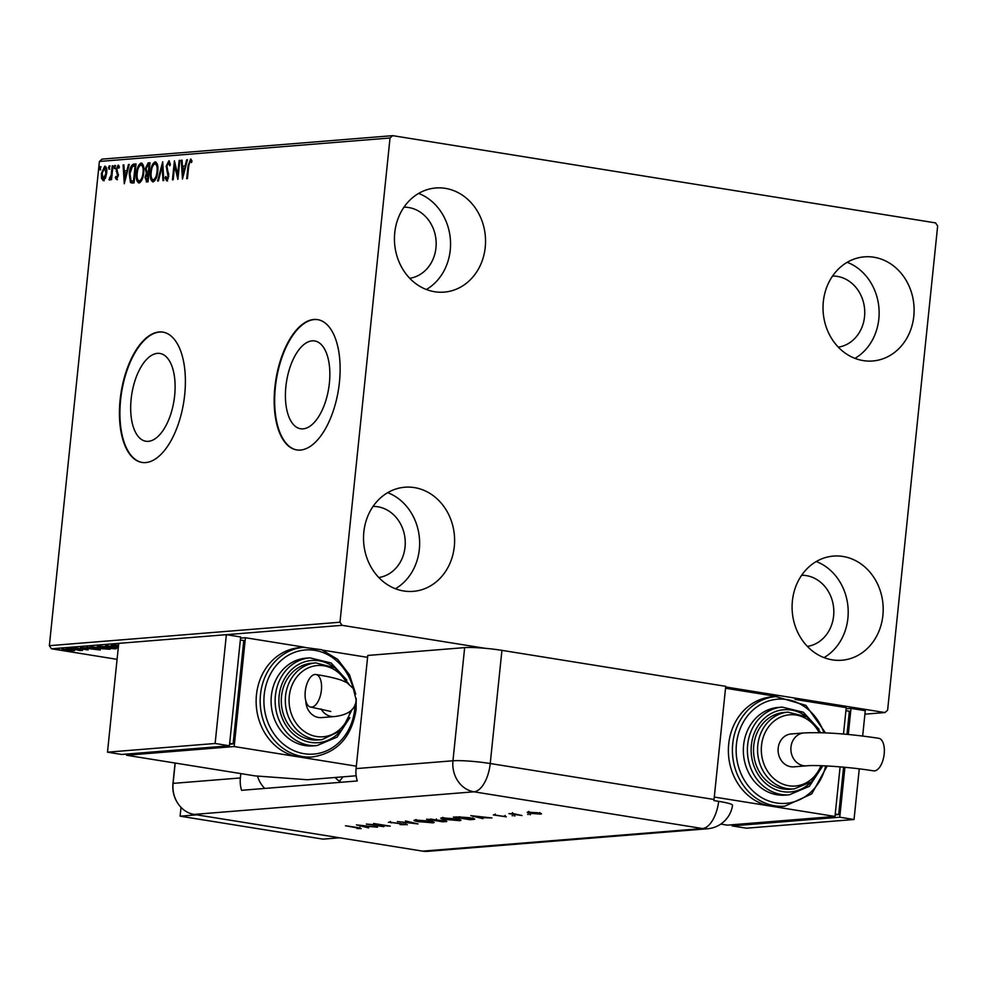 <?xml version="1.0" encoding="UTF-8"?>
<svg xmlns="http://www.w3.org/2000/svg" width="987" height="987" viewBox="0 0 987 987"><rect width="100%" height="100%" fill="white"/><g stroke="black" fill="none" stroke-linecap="round" stroke-linejoin="round"><path stroke-width="1.48" d="M329.387 383.104A44.452 21.344 -80.9 0 0 314.68 340.959A44.452 21.344 -80.9 0 0 285.872 386.608A44.452 21.344 -80.9 0 0 300.566 428.753A44.452 21.344 -80.9 0 0 329.387 383.104M174.65 395.59A44.452 21.344 -80.9 0 0 159.943 353.457A44.452 21.344 -80.9 0 0 131.135 399.106A44.452 21.344 -80.9 0 0 145.829 441.238A44.452 21.344 -80.9 0 0 174.65 395.59M184.705 394.664A65.981 31.683 -80.9 0 0 162.88 332.125A65.981 31.683 -80.9 0 0 120.118 399.883A65.981 31.683 -80.9 0 0 141.943 462.422A65.981 31.683 -80.9 0 0 184.705 394.664M163.114 332.163A65.981 31.683 -80.9 0 0 120.599 399.957A65.981 31.683 -80.9 0 0 142.177 462.459M339.442 382.166A65.981 31.683 -80.9 0 0 317.617 319.628A65.981 31.683 -80.9 0 0 274.855 387.385A65.981 31.683 -80.9 0 0 296.68 449.924A65.981 31.683 -80.9 0 0 339.442 382.166M317.851 319.677A65.981 31.683 -80.9 0 0 275.336 387.459A65.981 31.683 -80.9 0 0 296.914 449.961M363.833 532.018A52.237 45.501 -94.6 0 1 404.867 487.22A52.237 45.501 -94.6 0 1 454.304 546.564A52.237 45.501 -94.6 0 1 413.269 591.361A52.237 45.501 -94.6 0 1 363.833 532.018M387.694 492.661A52.237 45.501 -94.6 0 1 419.327 549.389A52.237 45.501 -94.6 0 1 395.454 588.745M823.331 301.652A52.237 45.501 -94.6 0 1 864.365 256.854A52.237 45.501 -94.6 0 1 913.802 316.185A52.237 45.501 -94.6 0 1 872.767 360.983A52.237 45.501 -94.6 0 1 823.331 301.652M847.191 262.295A52.237 45.501 -94.6 0 1 878.825 319.011A52.237 45.501 -94.6 0 1 854.952 358.367M792.401 600.886A52.237 45.501 -94.6 0 1 833.435 556.088A52.237 45.501 -94.6 0 1 882.884 615.432A52.237 45.501 -94.6 0 1 841.849 660.229A52.237 45.501 -94.6 0 1 792.401 600.886M816.274 561.529A52.237 45.501 -94.6 0 1 847.895 618.257A52.237 45.501 -94.6 0 1 824.034 657.613M394.751 232.784A52.237 45.501 -94.6 0 1 435.785 187.986A52.237 45.501 -94.6 0 1 485.234 247.318A52.237 45.501 -94.6 0 1 444.199 292.115A52.237 45.501 -94.6 0 1 394.751 232.784M418.624 193.427A52.237 45.501 -94.6 0 1 450.245 250.143A52.237 45.501 -94.6 0 1 426.384 289.499M403.991 207.171A35.742 31.14 -94.6 0 1 435.958 247.848A35.742 31.14 -94.6 0 1 409.728 278.285M801.641 575.273A35.742 31.14 -94.6 0 1 833.608 615.962A35.742 31.14 -94.6 0 1 807.391 646.399M832.559 276.039A35.742 31.14 -94.6 0 1 864.538 316.716A35.742 31.14 -94.6 0 1 838.308 347.153M373.061 506.405A35.742 31.14 -94.6 0 1 405.04 547.094A35.742 31.14 -94.6 0 1 378.811 577.531M864.92 714.169L884.944 712.552L887.609 710.221L937.65 225.986L935.553 222.889L392.69 135.651L390.025 137.995L339.984 622.217L342.082 625.326L484.95 648.274M390.025 137.995L99.391 161.461L102.056 159.129L392.69 135.651M74.457 650.593L65.524 650.273L61.91 649.051L74.568 650.63M79.367 650.322L69.621 648.471L82.526 650.371L79.774 650.544L78.824 650.31L79.626 649.187M80.021 649.977L80.774 650.359M87.781 649.754L75.271 647.966L88.077 649.915M86.214 649.767L85.289 649.273M76.875 647.99L77.924 648.582M91.211 646.732L110.075 649.236L95.727 648.323C90.816 647.558 89.311 647.028 91.211 646.732L90.101 646.978M118.255 647.978L105.523 645.572L118.329 647.176M342.082 625.326L51.447 648.792L117.071 659.341M725.667 686.964L884.944 712.552M118.366 646.83L117.206 646.645C112.395 645.88 110.68 645.313 112.049 644.943L118.526 645.276M111.284 645.153L112.049 644.943M110.359 647.176C115.171 647.941 116.922 648.508 115.615 648.891L103.191 647.78C98.392 647.016 96.664 646.448 98.034 646.078L110.359 647.176M116.33 648.681L115.676 648.299M97.281 646.288L98.034 646.078M100.292 650.026L80.478 647.595L90.224 648.101L86.646 647.102L100.292 650.026M73.815 648.422L74.605 648.582M72.631 648.274L71.817 648.249M68.251 648.866L69.053 649.039M67.067 648.718L66.265 648.693M59.195 649.594L59.997 649.767M58.011 649.458L57.209 649.421M103.277 180.584L101.562 178.45L101.377 173.564L104.77 166.186C106.473 166.865 107.114 169.184 106.682 173.132L105.473 178.129L102.993 180.572M112.95 165.767L111.519 179.683L110.791 179.745L111 177.685L109.508 180.09L109.508 178.141L111.136 175.279L112.234 165.828L112.95 165.767M109.508 180.09L109.002 179.659L109.964 179.807L110.396 178.462M109.508 178.141L110.704 178.511L112.099 175.439M116.515 179.523L115.319 177.648L115.861 176.426L116.639 177.808L117.539 175.883L116.182 169.246L118.132 165.1L119.427 166.865L118.884 168.197L118.033 166.803L116.922 169.122L118.267 175.76L116.38 179.511M119.328 167.111L118.033 166.803M133.825 164.076L136.021 163.904L134.047 182.94L130.457 182.558L129.26 173.65C129.729 168.16 131.246 164.977 133.825 164.076L135.996 164.138M132.628 183.064L130.457 182.558L131.407 182.706L130.136 179.005M146.73 181.916L145.04 177.376L146.347 173.256L145.36 168.506L148.149 162.929L150.024 162.769L148.062 181.818L146.273 181.904M162.707 161.745L163.756 180.547L162.966 180.609L162.176 166.347L158.389 180.979L157.599 181.04L162.707 161.745M179.128 160.425L179.856 160.363L177.882 179.4L174.637 165.582L173.181 179.782L172.454 179.844L174.415 160.807L177.66 174.588L179.128 160.425L179.831 160.536M190.787 159.08L191.996 161.078L191.478 162.571L190.244 160.98L188.739 165.964L187.419 178.635L186.703 178.696L188.023 165.828L190.639 159.03M191.811 161.584L190.244 160.98M99.391 161.461L49.35 645.683L339.984 622.217M182.472 179.029L181.3 160.239L182.089 160.178L182.422 166.211L185.075 165.989L186.666 159.808L187.456 159.746L182.472 179.029M169.098 160.832L170.418 164.767L169.727 165.779L168.58 162.719L166.926 166.063L168.752 176.217L166.618 180.794L165.125 177.722L165.816 176.5L166.828 178.844L168.024 176.352L166.211 166.087L168.913 160.782M170.307 163.817L168.58 162.719M167.58 178.968L168.222 178.746M153.121 181.892C150.752 180.917 149.876 177.685 150.493 172.182C151.011 166.741 152.553 163.311 155.132 161.868C157.476 162.867 158.339 166.087 157.747 171.504C157.241 176.932 155.699 180.399 153.121 181.892L152.726 181.867M139.118 183.014C136.749 182.052 135.873 178.807 136.49 173.317C136.996 167.876 138.55 164.447 141.129 163.003C143.46 164.002 144.336 167.21 143.744 172.639C143.226 178.067 141.684 181.522 139.118 183.014L138.723 183.002M124.276 183.73L123.104 164.94L123.893 164.878L124.226 170.911L126.867 170.689L128.47 164.508L129.26 164.447L124.276 183.73M114.344 168.555L114.677 165.384L115.109 166.926L114.282 168.555M108.792 169.011L109.113 165.828L109.557 167.371L108.73 168.999M99.736 169.739L100.057 166.569L100.501 168.098L99.675 169.727M51.447 648.792L49.35 645.683M189.701 161.412L191.071 159.252M191.194 161.128L190.429 161.004M183.15 176.414L183.039 174.465M182.681 168.123L182.583 166.235M182.101 160.375L181.3 160.239M185.803 166.161L182.422 166.211M185.815 166.112L185.075 165.989M187.419 159.931L186.666 159.808M182.533 168.135L182.891 174.452L184.557 167.975L182.533 168.135M183.631 174.563L182.891 174.452M185.309 168.086L184.557 167.975M178.129 177.068L175.6 165.742L174.637 165.582M174.884 165.619L175.131 163.25M178.376 174.699L177.66 174.588M169.653 162.892L168.777 162.756M167.568 180.954L166.075 177.882L165.125 177.722M168.728 176.476L168.024 176.352M167.136 172.108L168.086 172.269L168.789 174.082L167.839 173.934M168.086 172.269L167.161 168.789M166.914 166.198L166.211 166.087M167.827 163.274L169.369 161.004M162.966 166.482L162.176 166.347M162.386 166.384L162.867 164.521M153.244 181.867L151.418 177.561M151.196 172.293L150.493 172.182M153.108 165.421L155.958 162.053M157.747 166.272L155.909 163.978M153.762 180.016L156.143 178.339M151.221 172.133C150.727 176.488 151.418 179.091 153.293 179.942C155.366 178.721 156.612 175.933 157.019 171.578C157.501 167.235 156.822 164.656 154.959 163.83C152.874 164.965 151.628 167.741 151.221 172.133M156.205 163.99L154.959 163.83M157.723 171.689L157.019 171.578M146.816 181.916L145.94 179.498M145.755 177.487L145.04 177.376M146.816 174.243L147.297 173.404L146.347 173.256M147.297 173.404L146.286 170.973M146.076 168.617L145.36 168.506M147.001 165.52L149.099 163.077L148.149 162.929M149.099 163.077L149.999 163.003M149.802 164.891L148.272 164.854L146.088 168.444L146.878 171.763L149.074 172.034M147.285 180.066L148.235 180.09M147.482 180.127L146.532 179.967L147.532 179.918L148.161 173.811L145.768 177.29L146.779 179.979L147.742 180.127M148.247 180.029L147.532 179.918M148.877 173.934L148.161 173.811M146.878 171.763L148.371 171.861L149.099 164.78M149.074 171.972L148.371 171.861M139.241 183.002L137.415 178.696M137.193 173.428L136.49 173.317M139.105 166.544L141.943 163.176M143.744 167.395L141.906 165.113M139.747 181.139L142.14 179.474M137.205 173.256C136.724 177.623 137.415 180.226 139.29 181.065C141.363 179.856 142.609 177.068 143.016 172.7C143.497 168.37 142.807 165.791 140.956 164.952C138.859 166.1 137.612 168.863 137.205 173.256M142.19 165.125L140.956 164.952M143.72 172.811L143.016 172.7M132.024 183.076L131.407 182.706M129.976 173.761L129.26 173.65M131.567 167.605L134.787 164.237M131.974 180.88L134.232 181.226M133.529 181.053L135.096 165.915L132.332 166.618L129.988 173.601L131.024 180.72L134.232 181.164M135.799 166.026L135.096 165.915M131.024 180.72L134.01 181.238M124.942 181.114L124.843 179.165M124.485 172.824L124.374 170.936M123.893 165.076L123.104 164.94M127.594 170.862L124.226 170.911M127.607 170.813L126.867 170.689M129.211 164.632L128.47 164.508M124.337 172.836L124.683 179.14L126.361 172.676L124.337 172.836M125.423 179.264L124.683 179.14M127.101 172.787L126.361 172.676M117.465 179.671L115.319 177.648M118.243 175.994L117.539 175.883M118.329 174.773L117.49 174.637M118.452 174.785L117.157 171.528L116.207 171.38M117.157 171.528L117.095 170.874M116.898 169.369L116.182 169.246M117.663 167.013L118.761 165.36M119.094 166.963L118.206 166.84M115.294 168.715L114.862 167.173L113.9 167.025M114.862 167.173L115.627 165.532M111.716 177.808L111 177.685M110.458 178.302L109.754 178.363M111.963 175.415L111.136 175.279M112.937 165.939L112.234 165.828M109.742 169.159L109.298 167.617L108.348 167.469M109.298 167.617L110.075 165.989M104.227 180.744L101.562 178.45M102.512 178.61L102.34 177.611M102.08 173.675L101.377 173.564M103.61 168.592L105.498 166.371M106.645 169.135L104.955 167.95M104.079 178.98L105.387 178.314M102.093 173.49L103.462 178.881L105.967 173.181L104.597 167.889L102.093 173.49M105.757 168.061L104.597 167.889M106.67 173.293L105.967 173.181M100.686 169.887L100.242 168.358L99.292 168.197M100.242 168.358L101.007 166.717M113.813 644.918L113.776 645.214C112.654 645.523 114.036 645.979 117.934 646.584L118.391 646.658M118.514 645.436L113.172 645.387L113.283 644.301M115.96 646.793L118.267 647.817M116.318 646.855L115.257 647.188L115.38 646.103M118.317 647.349L116.306 647.028M107.608 645.449L108.755 646.46L114.591 646.756L106.843 645.967L106.954 644.881M99.798 646.053L99.773 646.349C98.651 646.645 100.032 647.102 103.919 647.719L113.875 648.619L114.541 647.361M109.656 647.065L99.169 646.522L99.28 645.436M113.875 648.619L109.643 647.238M107.657 648.841L92.075 647.213L92.186 646.127M92.149 646.658L96.455 648.274L107.632 649.014M89.595 648.558L96.208 649.384L89.644 648.151M63.439 649.039L66.24 650.211L73.026 650.828L73.519 649.631M70.126 649.73L63.008 649.397L63.119 648.311M73.026 650.828L70.102 649.89M339.355 781.211A38.493 33.533 85.4 0 0 342.97 776.843M335.074 777.485A38.493 33.533 85.4 0 0 340.91 782.284M181.016 807.378L180.103 816.175L322.959 839.135L339.577 837.79M196.721 814.843L180.103 816.175M432.614 850.338A27.488 23.947 -94.6 0 1 422.658 851.139L194.094 814.411A27.488 23.947 -94.6 0 1 179.819 806.046A27.488 23.947 -94.6 0 1 173.095 783.382L175.192 763.05L173.095 783.382A27.488 2.813 -174.1 0 0 172.947 783.629L175.069 763.037M528.329 814.448L527.7 814.448M529.871 814.608L530.488 814.731M512.746 815.706L512.117 815.706M514.289 815.867L514.918 815.99M470.787 815.644L491.921 817.952L480.003 817.631L482.988 818.679L470.787 815.644M445.988 819.666C440.893 818.791 439.573 818.186 442.04 817.853L455.809 818.865C460.892 819.741 462.163 820.345 459.634 820.666L446.013 819.469M440.757 818.211L442.04 817.853M460.978 820.308L459.634 820.666L459.745 819.666M419.179 821.838C414.084 820.962 412.763 820.345 415.231 820.024L429 821.024C434.083 821.9 435.366 822.504 432.837 822.837L419.204 821.628M413.948 820.382L415.231 820.024M434.169 822.479L432.837 822.837L432.935 821.838M406.632 824.392L400.068 824.601L404.867 824.676L403.893 824.071L389.112 822.134L407.323 824.75M404.867 824.676L403.905 823.886M388.446 822.319L389.112 822.134M390.766 822.122L391.457 822.862M356.43 824.873L377.565 827.192L369.915 826.514L365.646 826.859L368.632 827.908L356.43 824.873M707.556 828.747L427.692 851.349A27.488 23.947 -94.6 0 1 422.658 851.139L194.094 814.411A27.488 23.947 -94.6 0 1 173.095 783.382L240.372 777.953A27.488 23.947 85.4 0 0 241.556 790.316L357.269 780.964A27.488 23.947 -94.6 0 1 356.085 768.602L367.781 655.442L464.655 647.62A27.488 2.813 5.9 0 1 501.927 650.359L725.729 686.323L714.033 799.482A27.488 13.201 -80.9 0 1 713.909 800.58L718.672 801.345A27.476 2.813 5.9 0 1 732.551 805.256A27.488 27.488 0 0 1 707.556 828.747A27.488 23.947 -94.6 0 1 702.534 828.537L473.957 791.808L194.094 814.411M359.527 828.34L345.45 825.761L357.541 827.501L361.193 828.611L356.998 828.488L359.836 828.253L359.959 827.168M383.844 826.687L366.337 824.071L385.855 825.663L373.579 823.491L390.247 826.168L370.754 824.577L383.844 826.687M418.019 823.923L397.366 821.566L414.552 823.355L405.46 820.913L418.019 823.923M443.262 821.887L426.594 819.21L444.076 820.678C446.938 821.184 447.518 821.529 445.803 821.677L443.299 821.468M446.778 821.443L445.803 821.677L445.877 821.024M473.094 818.445L472.983 819.481L470.059 819.716L453.403 817.039L469.664 817.791C474.858 818.667 475.956 819.235 472.983 819.481L474.747 819.111M493.821 814.806L506.294 816.841L493.34 814.941M495.351 814.818L496.066 815.385M504.764 816.607L504.036 816.002M512.623 813.473L521.987 815.533L508.959 813.633L513.265 813.658L512.364 813.732L512.475 812.646M527.329 812.128L537.792 812.794C541.444 813.424 542.344 813.856 540.506 814.09L530.661 813.362L527.292 812.597L527.897 812.054M541.505 813.831L540.506 814.09L540.58 813.362M257.471 776.066A27.488 23.947 85.4 0 0 264.775 788.44M240.816 773.598L240.372 777.953M367.756 826.279L359.737 825.391L364.388 826.551L367.781 826.107M428.173 820.9L415.897 820.604L416.008 819.518M417.02 819.963L416.983 820.296C414.898 820.555 415.897 821.048 420.018 821.764L431.085 822.553L432.244 822.233L432.355 821.147M431.085 822.553C433.268 822.307 432.294 821.813 428.148 821.098M430.295 819.321L436.291 820L430.332 818.988M436.76 820.505L443.595 821.443C445.334 821.381 445.211 821.147 443.237 820.74L436.76 820.505L436.834 819.716M443.262 820.555L443.237 820.74C445.211 821.147 445.334 821.381 443.595 821.443M454.982 818.729L442.707 818.445L442.818 817.347M443.829 817.791L443.792 818.124C441.695 818.396 442.707 818.877 446.827 819.605L457.894 820.394L459.054 820.074L459.165 818.988M457.894 820.394C460.078 820.135 459.103 819.654 454.958 818.926M455.994 816.841L469.195 819.383L472.551 819L472.81 817.804M460.004 816.78L455.957 817.248M468.837 817.668L459.979 817.039M472.551 819L468.825 817.865M482.112 817.051L474.081 816.163L478.744 817.322L482.137 816.878M536.977 812.659L528.662 812.498L528.785 811.4M529.414 812.017L529.39 812.301C528.02 812.486 528.736 812.819 531.524 813.3L539.001 813.843L539.864 812.548M539.001 813.843C540.42 813.67 539.729 813.337 536.953 812.856M321.404 690.135A16.495 7.921 99.1 0 1 310.708 707.074A16.495 7.921 99.1 0 1 305.254 691.443A16.495 7.921 99.1 0 1 315.939 674.503A16.495 7.921 99.1 0 1 321.404 690.135M321.034 708.937A16.495 14.373 -94.6 0 0 331.324 716.451A16.495 14.373 -94.6 0 0 334.346 716.574L321.552 717.598A16.495 14.373 -94.6 0 1 318.542 717.487A16.495 14.373 -94.6 0 1 305.847 701.054M281.517 696.242A38.493 33.533 85.4 0 0 317.95 739.954L321.984 739.633A38.493 33.533 -94.6 0 1 285.551 695.909A38.493 33.533 -94.6 0 1 315.778 662.906L311.744 663.227A38.493 33.533 85.4 0 0 281.517 696.242M271.363 695.909A43.983 38.32 85.4 0 0 313.002 745.876L317.037 745.555A43.983 38.32 -94.6 0 1 275.41 695.576A43.983 38.32 -94.6 0 1 309.955 657.86L305.921 658.181A43.983 38.32 85.4 0 0 271.363 695.909M256.46 694.811A54.988 47.907 85.4 0 0 298.456 756.869A54.988 47.907 85.4 0 0 308.512 757.276L312.546 756.943A54.988 47.907 -94.6 0 1 260.494 694.49A54.988 47.907 -94.6 0 1 303.688 647.336L299.653 647.657A54.988 47.907 85.4 0 0 256.46 694.811M356.332 766.171L234.178 746.542L126.533 755.24L126.644 754.08M367.583 657.354L322.835 650.174M234.178 746.542L245.418 637.725L240.532 638.12M229.576 744.21L233.105 743.927L243.789 640.551L240.347 639.995M304.736 647.262L245.418 637.725M126.533 755.24L255.102 775.893L307.278 779.73L356.171 775.782M229.663 743.371L233.105 743.927M107.484 752.168L121.771 754.463L229.416 745.777L240.655 636.96L226.368 634.666L118.724 643.364L107.484 752.168L215.129 743.482L229.416 745.777M215.129 743.482L226.368 634.666M884.192 753.932A16.495 7.921 -80.9 0 0 878.738 738.288C848.906 733.797 823.972 732.009 803.936 732.934A16.495 14.373 -94.6 0 0 790.969 747.073A16.495 14.373 -94.6 0 0 803.566 765.69A16.495 14.373 -94.6 0 0 806.589 765.813C817.063 764.74 851.053 767.096 873.495 770.872A16.495 7.921 -80.9 0 0 884.192 753.932M806.589 765.813L793.795 766.85A16.495 14.373 -94.6 0 1 790.784 766.726A16.495 14.373 -94.6 0 1 778.089 749.836A16.495 14.373 -94.6 0 1 791.142 733.958L803.936 732.934M788.021 712.145L783.986 712.478A38.493 33.533 85.4 0 0 753.76 745.481A38.493 33.533 85.4 0 0 790.192 789.205L794.227 788.884A38.493 33.533 -94.6 0 1 757.794 745.16A38.493 33.533 -94.6 0 1 788.021 712.145L807.082 716.944L820.851 732.699M782.197 707.099L778.163 707.432A43.983 38.32 85.4 0 0 743.606 745.148A43.983 38.32 85.4 0 0 785.245 795.115L789.279 794.794A43.983 38.32 -94.6 0 1 747.652 744.827A43.983 38.32 -94.6 0 1 782.197 707.099L803.406 712.256L819.062 729.356M775.93 696.575L771.896 696.896A54.988 47.907 85.4 0 0 728.702 744.062A54.988 47.907 85.4 0 0 770.699 806.12A54.988 47.907 85.4 0 0 780.754 806.515L784.788 806.194A54.988 47.907 -94.6 0 1 732.736 743.729A54.988 47.907 -94.6 0 1 775.93 696.575L805.96 705.397L825.49 732.86M725.531 688.235L776.979 696.501M714.292 797.052L834.99 816.446L727.345 825.144L720.781 824.083M795.078 699.413L846.229 707.63L843.503 734.044M840.11 766.862L834.99 816.446M846.982 734.353L849.363 711.232L845.921 710.677M843.589 767.17L838.691 814.596L835.236 814.041M838.691 814.596L835.15 814.88M859.27 768.861L854.039 819.506L746.394 828.204L732.107 825.909L732.231 824.75M846.118 708.789L850.991 708.395L848.302 734.476M862.663 736.031L865.278 710.689L850.991 708.395M844.909 767.294L839.752 817.211L732.107 825.909M854.039 819.506L839.752 817.211M188.739 165.952L188.023 165.828M117.872 173.416L116.922 173.256M112.456 170.615L111.753 170.504M422.658 851.139L702.534 828.537A27.488 13.201 99.1 0 0 718.672 801.345M501.927 650.359L490.231 763.519L714.033 799.482M356.085 768.602L452.959 760.78L464.655 647.62M473.957 791.808A27.488 23.947 -94.6 0 1 452.959 760.78A27.488 2.813 -174.1 0 1 490.231 763.519A27.488 13.201 99.1 0 1 473.957 791.808M353.149 688.334A52.237 45.501 85.4 0 0 305.6 649.939A52.237 45.501 85.4 0 0 264.22 694.762A52.237 45.501 85.4 0 0 304.119 753.71A52.237 45.501 85.4 0 0 354.703 709.295A52.237 45.501 85.4 0 0 354.999 704.558M333.853 667.113A41.244 35.927 85.4 0 0 279.136 695.86A41.244 35.927 85.4 0 0 298.456 737.844A41.244 35.927 85.4 0 0 339.146 732.588M346.363 682.375A35.742 31.14 85.4 0 0 313.138 666.213A35.742 31.14 85.4 0 0 289.277 696.18A35.742 31.14 85.4 0 0 314.384 736.08A35.742 31.14 85.4 0 0 350.348 711.096M823.935 732.798A52.237 45.501 85.4 0 0 775.659 699.401A52.237 45.501 85.4 0 0 736.462 744.001A52.237 45.501 85.4 0 0 773.117 802.308A52.237 45.501 85.4 0 0 825.712 765.9M806.095 716.352A41.244 35.927 85.4 0 0 751.378 745.099A41.244 35.927 85.4 0 0 770.699 787.095A41.244 35.927 85.4 0 0 811.388 781.827M819.161 732.65A35.742 31.14 85.4 0 0 785.899 715.341A35.742 31.14 85.4 0 0 761.52 745.432A35.742 31.14 85.4 0 0 784.184 784.616A35.742 31.14 85.4 0 0 820.925 765.702M190.355 160.98L191.305 161.14M147.211 171.874L148.161 172.034M131.863 181.065L132.813 181.213M86.362 649.73L86.474 648.644M76.665 648.249L76.776 647.164M172.947 783.629C172.207 792.03 174.489 799.495 179.819 806.046M405.435 824.515L405.546 823.429M390.284 822.529L390.396 821.443M436.291 820L436.402 818.914M444.853 821.221L444.964 820.123M495.092 815.114L495.203 814.028M505.11 816.52L505.221 815.422M334.346 716.574C348.374 714.946 355.641 709.394 356.147 699.919L353.284 688.544L347.017 682.745L341.539 680.24C335.383 678.131 326.857 676.218 315.939 674.503M310.708 707.074L330.805 711.454M312.546 756.943C337.098 753.007 351.619 737.252 356.085 709.69L356.233 698.512M317.037 745.555L337.147 737.067L349.854 717.672M321.984 739.633L341.736 730.22L352.211 709.197M348.855 683.954L335.062 667.841L315.778 662.906M346.819 680.105L331.163 663.005L309.955 657.86M355.727 694.034L349.509 674.812L337.603 659.328L321.602 649.705L303.688 647.336M794.227 788.884L811.351 781.852L822.541 765.764M789.279 794.794L809.389 786.306L822.097 766.924M784.788 806.194L811.795 793.844L827.192 765.974"/></g></svg>
